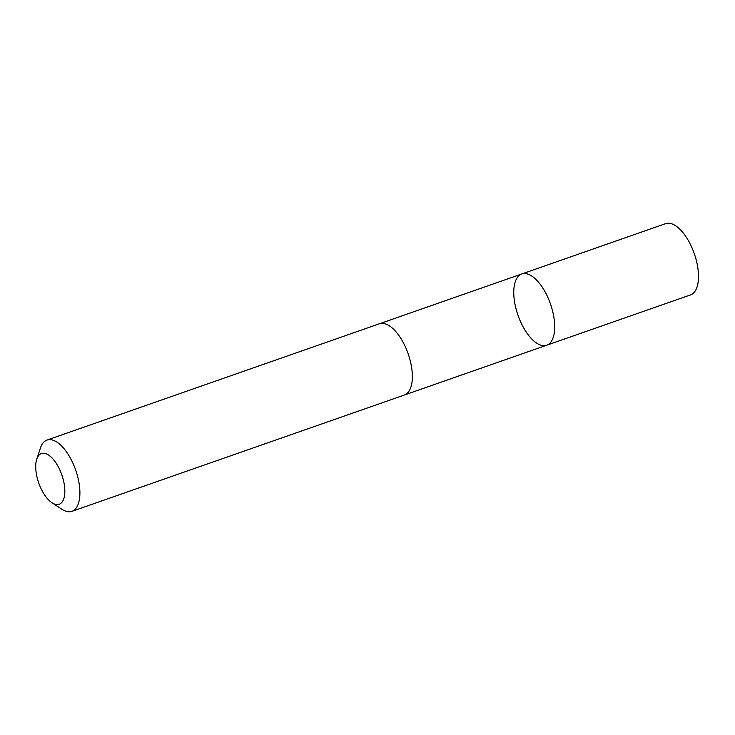 <?xml version="1.0" encoding="UTF-8"?>
<svg xmlns="http://www.w3.org/2000/svg" width="735" height="735" viewBox="0 0 735 735"><rect width="100%" height="100%" fill="white"/><g stroke="black" fill="none" stroke-linecap="round" stroke-linejoin="round"><path stroke-width="1.1" d="M540.997 285.355A37.742 17.199 70.7 0 1 554.438 321.562A37.742 17.199 70.7 0 1 546.693 345.229A37.742 17.199 70.7 0 1 518 315.278A37.742 17.199 70.7 0 1 521.758 273.971A37.742 17.199 70.7 0 1 540.997 285.355A37.742 17.199 70.7 0 1 554.438 321.562A37.742 17.199 70.7 0 1 546.693 345.229L690.505 294.919A37.751 17.199 -109.3 0 0 698.25 271.252A37.751 17.199 -109.3 0 0 684.809 235.035A37.751 17.199 -109.3 0 0 665.57 223.651L521.758 273.971A37.742 17.199 70.7 0 1 540.997 285.355M51.992 502.768L61.841 509.236A37.751 17.199 -109.3 0 0 71.901 511.349L404.36 395.035A37.751 17.199 -109.3 0 0 408.118 353.719A37.751 17.199 -109.3 0 0 379.425 323.767L46.966 440.081A37.751 17.199 -109.3 0 0 40.416 448.01L36.75 459.21A26.855 12.229 -109.3 0 0 45.46 496.171A26.855 12.229 -109.3 0 0 51.992 502.768A26.855 12.229 -109.3 0 0 64.818 492.22A26.855 12.229 -109.3 0 0 53.361 459.458A26.855 12.229 -109.3 0 0 36.75 459.21M71.901 511.349A37.751 17.199 -109.3 0 0 75.668 470.042A37.751 17.199 -109.3 0 0 46.966 440.081M404.719 394.897L546.693 345.229M379.793 323.648L521.758 273.971"/></g></svg>
